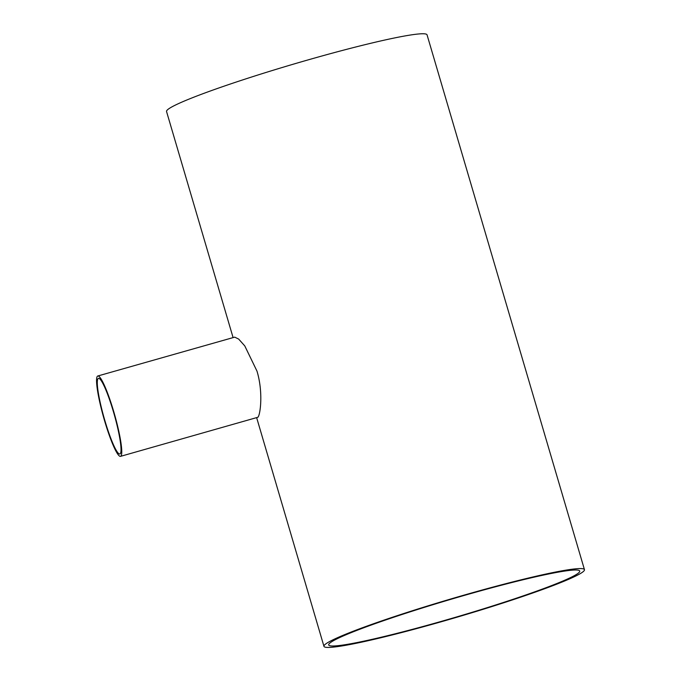 <?xml version="1.0" encoding="UTF-8"?>
<svg xmlns="http://www.w3.org/2000/svg" width="681" height="681" viewBox="0 0 681 681"><rect width="100%" height="100%" fill="white"/><g stroke="black" fill="none" stroke-linecap="round" stroke-linejoin="round"><path stroke-width="1.02" d="M120.222 453.767A39.285 5.329 74.2 0 1 119.882 453.972A39.285 5.329 74.2 0 1 104.023 417.632A39.285 5.329 74.2 0 1 98.43 378.381A39.285 5.329 74.2 0 1 113.897 413.367A39.285 5.329 74.2 0 1 120.222 453.767M468.69 594.164A130.846 9.27 -16.4 0 1 579.727 571.061A130.846 9.27 -16.4 0 1 456.823 616.892A130.846 9.27 -16.4 0 1 328.685 644.941A130.846 9.27 -16.4 0 1 468.69 594.164M120.912 456.134A41.754 5.669 -105.8 0 0 114.195 413.197A41.754 5.669 -105.8 0 0 97.758 376.006A41.754 5.669 -105.8 0 0 103.708 417.725A41.754 5.669 -105.8 0 0 120.554 456.347A41.754 5.669 -105.8 0 0 120.912 456.134M97.758 376.006L234.724 337.138L238.673 339.087L244.777 345.914L256.984 371.119C263.47 392.486 260.261 415.427 257.852 417.274L120.554 456.347M469.235 593.645A135.783 9.619 163.6 0 0 323.952 646.337A135.783 9.619 163.6 0 0 456.925 617.224A135.783 9.619 163.6 0 0 584.46 569.665A135.783 9.619 163.6 0 0 469.235 593.645M233.089 337.606L166.547 111.522A135.783 9.619 -16.4 0 1 311.83 58.83A135.783 9.619 -16.4 0 1 427.055 34.85L584.46 569.665M323.952 646.337L256.66 417.717"/></g></svg>
